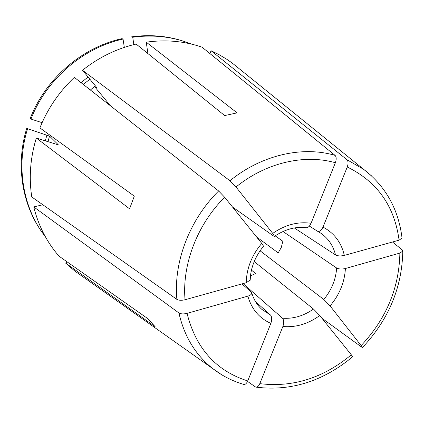 <?xml version="1.0" encoding="UTF-8"?>
<svg xmlns="http://www.w3.org/2000/svg" width="424" height="424" viewBox="0 0 424 424"><rect width="100%" height="100%" fill="white"/><g stroke="black" fill="none" stroke-linecap="round" stroke-linejoin="round"><path stroke-width="0.64" d="M250.118 280.073L246.222 282.718L185.049 299.747C181.552 300.563 178.833 300.441 176.888 299.381L31.779 196.959C28.795 177.465 30.305 157.829 36.316 138.049L58.157 144.817M246.222 282.718C246.62 268.323 251.798 255.216 261.751 243.403L224.646 197.245L218.625 190.97L74.338 77.375C59.143 91.759 47.663 108.608 39.893 127.921L134.307 196.127L129.59 208.809L36.316 138.049M261.751 243.403L263.521 246.164M58.199 144.674L49.518 136.104L27.576 128.742C16.525 164.194 22.122 202.656 40.958 230.725L45.686 237.302M232.516 207.034L273.517 235.977L274.413 236.237L272.712 233.396L236.009 186.995L229.967 180.751L82.495 70.289L95.983 86.576L96.974 88.017L94.52 86.549L110.553 105.883M272.712 233.396C285.135 224.784 297.918 221.413 311.057 223.289L335.368 162.742C336.539 159.355 336.439 156.901 335.066 155.38L202.068 47.186C184.387 41.123 165.779 39.448 146.243 42.162L147.912 53.572M311.057 223.289C309.78 226.087 308.274 227.571 306.541 227.741M309.366 226.093L317.698 231.334C319.648 231.843 321.413 230.433 322.998 227.105L347.267 166.998C348.427 163.638 348.311 161.194 346.911 159.668L211.035 50.716L209.954 53.599M322.998 227.105C334.218 233.057 341.331 242.491 344.33 255.407L399.09 240.164L402.005 238.15M344.33 255.407C340.726 256.207 337.796 256.059 335.543 254.962L294.367 227.969M282.962 231.467L336.661 268.016C338.909 269.15 341.824 269.32 345.412 268.514L399.88 253.086L402.752 251.141L402.259 249.911L392.491 242.003M345.412 268.514C344.585 282.299 339.476 294.77 330.079 305.916L362.531 347.373L361.656 347.092L321.896 318.212M330.079 305.916L323.804 299.487L260.071 250.785M255.492 301.596L270.517 315.053C271.964 316.924 272.076 319.701 270.851 323.395C259.276 318.228 251.607 309.144 247.855 296.143L187.042 313.363C183.566 314.189 180.857 314.051 178.917 312.954L33.75 206.912C38.452 225.796 46.873 242.215 59.021 256.165L147.345 318.318L155.147 326.703L65.598 263.081L74.746 271L82.606 276.559M90.376 89.999L94.52 86.549M146.243 42.162L237.085 112.864L224.672 115.572L136.136 44.059C116.68 48.601 98.803 57.341 82.495 70.289M275.139 235.829L282.824 241.235L281.287 247.452L278.192 252.868L256.525 236.894M270.851 323.395L247.743 380.943C246.673 383.333 245.438 384.515 244.033 384.478M247.855 296.143C250.414 295.316 251.718 294.277 251.761 293.032L251.262 292.11L241.956 283.905M259.801 383.646C292.708 387.679 323.215 378.07 351.321 354.814L319.744 315.53L313.495 309.059C303.669 315.954 293.323 318.996 282.474 318.196C283.953 320.067 284.085 322.834 282.872 326.501L259.801 383.646C258.815 385.861 257.654 387.033 256.308 387.16L255.306 386.858L247.542 381.404M251.448 270.115L255.614 273.565L250.467 275.833M33.75 206.912L42.856 204.776M351.321 354.814L352.572 356.748M65.598 263.081L67.029 261.804M239.629 69.043L232.14 62.99L226.427 59.037L218.917 54.585L211.035 50.716M40.958 230.725L40.216 229.601C21.439 201.623 15.852 163.293 26.855 127.974L27.576 128.742M42.098 122.69L30.979 119.059L30.247 118.328C45.617 78.689 82.007 47.387 121.953 38.637L123.034 39.05C82.945 47.838 46.417 79.267 30.979 119.059M124.322 47.382L123.034 39.05M191.818 44.181L182.919 41.011C166.558 35.786 149.455 34.397 131.62 36.846L132.733 37.248L133.846 44.61M184.202 41.425C167.787 36.183 150.631 34.789 132.733 37.248M254.193 261.55L313.495 309.059M243.079 283.592L282.474 318.196M224.646 197.245C197.102 224.72 181.949 264.65 185.049 299.747M46.926 134.959L45.299 140.906M49.518 136.104L47.97 141.754M335.368 162.742C304.416 153.848 265.933 162.646 236.009 186.995M88.075 77.025L81.021 82.638M89.883 79.209L83.295 84.429M399.09 240.164C394.474 206.048 377.196 181.657 347.267 166.998M317.762 231.361L319.897 232.606C327.89 237.816 333.105 245.268 335.543 254.962M361.317 345.417C386.328 318.647 399.18 287.87 399.88 253.086M336.661 268.016C335.834 279.564 331.547 290.053 323.804 299.487M270.517 315.053L261.825 309.35C257.188 305.227 253.833 299.747 251.766 292.91M187.042 313.363C195.904 348.396 216.139 370.921 247.743 380.943M319.744 315.53C308.105 323.968 295.814 327.62 282.872 326.501M218.625 190.97C189.364 219.939 173.368 262.302 176.888 299.381M178.917 312.954C184.286 336.502 195.602 355.079 212.859 368.679L221.71 374.768M335.066 155.38C302.418 145.734 261.603 154.914 229.967 180.751M371.949 176.22L363.686 169.356L346.911 159.668M250.176 280.222L250.674 274.217C252.264 264.019 256.599 254.644 263.686 246.09M274.328 236.391C285.442 229.087 296.212 226.215 306.637 227.778M317.671 231.324L319.897 232.606M352.556 356.828C323.136 381.271 291.065 391.389 256.345 387.186M74.746 271L212.859 368.679C222.229 375.924 232.606 381.192 243.996 384.483M402.042 238.092C398.507 209.26 385.718 186.348 363.686 169.356L232.14 62.99M402.8 251.199C402.047 287.493 388.649 319.548 362.61 347.367"/></g></svg>
